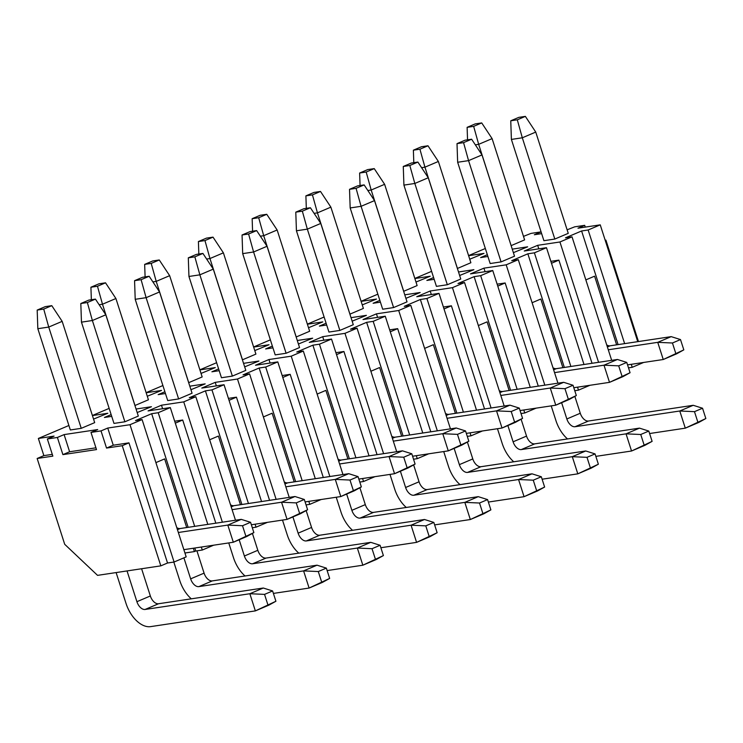 <?xml version="1.0" encoding="UTF-8"?>
<svg xmlns="http://www.w3.org/2000/svg" width="743" height="743" viewBox="0 0 743 743"><rect width="100%" height="100%" fill="white"/><g stroke="black" fill="none" stroke-linecap="round" stroke-linejoin="round"><path stroke-width="1.11" d="M606.715 344.901A9.083 5.405 -113 0 0 610.087 345.811L671.18 336.635L680.504 339.57L683.811 349.869L676.687 353.798L663.248 359.51L627.547 364.869M683.811 349.869L663.248 359.51L657.741 342.347L608.285 349.777M675.749 353.296L672.443 342.997L657.741 342.347L671.18 336.635M672.443 342.997L680.504 339.57M525.366 116.382L518.818 117.366L510.757 120.793L517.304 119.809L525.366 116.382L535.74 132.078L522.31 137.789L517.304 119.809M535.74 132.078L568.256 233.348L554.817 239.051L543.913 240.695L511.398 139.424L510.757 120.793M511.398 139.424L522.31 137.789L554.817 239.051M567.513 438.937A27.24 16.207 67 0 1 555.931 420.603L551.204 405.882M574.85 396.363L580.274 413.257A9.083 5.405 -113 0 0 588.484 421.021L693.219 405.297L702.544 408.232L705.85 418.532L698.726 422.461L685.297 428.163L649.586 433.531M705.85 418.532L685.297 428.163L679.78 411L575.054 426.723A9.083 5.405 67 0 1 566.844 418.968L561.624 402.706M697.788 421.959L694.482 411.659L679.78 411L693.219 405.297M694.482 411.659L702.544 408.232M481.724 122.929L475.176 123.914L467.115 127.341L473.662 126.356L481.724 122.929L492.107 138.625L478.668 144.337L473.662 126.356M467.551 139.833L467.115 127.341M475.334 144.839L478.668 144.337L511.119 245.617M511.184 245.608L524.614 239.896L492.107 138.625M552.978 367.748A9.083 5.405 -113 0 0 556.34 368.649L617.433 359.473L626.758 362.417L630.064 372.717L622.94 376.645L609.511 382.348L573.81 387.716M630.064 372.717L609.511 382.348L603.994 365.184L554.538 372.614M622.002 376.134L618.696 365.844L603.994 365.184L617.433 359.473M618.696 365.844L626.758 362.417M471.619 139.22L465.072 140.204L457.01 143.631L463.558 142.647L471.619 139.22L482.003 154.916L468.564 160.627L463.558 142.647M457.651 162.262L468.564 160.627L501.079 261.898L490.166 263.533L457.651 162.262L457.01 143.631M501.079 261.898L514.518 256.186L482.003 154.916M513.766 461.784A27.24 16.207 67 0 1 502.194 443.441L497.466 428.72M521.112 419.21L526.536 436.095A9.083 5.405 -113 0 0 534.746 443.859L639.482 428.135L648.806 431.07L652.113 441.37L644.989 445.298L631.55 451.01L595.849 456.369M652.113 441.37L631.55 451.01L626.043 433.847L521.307 449.571A9.083 5.405 67 0 1 513.097 441.806L507.878 425.544M644.051 444.797L640.745 434.497L626.043 433.847L639.482 428.135M640.745 434.497L648.806 431.07M427.987 145.777L421.439 146.752L413.377 150.179L419.925 149.204L427.987 145.777L438.361 161.463L424.931 167.175L419.925 149.204M413.805 162.671L413.377 150.179M421.597 167.677L424.931 167.175L457.437 268.446L470.876 262.734L438.361 161.463M499.231 390.586A9.083 5.405 -113 0 0 502.602 391.487L563.696 382.32L573.02 385.255L576.327 395.555L569.203 399.483L555.764 405.195L520.063 410.554M576.327 395.555L555.764 405.195L550.257 388.032L500.801 395.452M568.265 398.982L564.959 388.682L550.257 388.032L563.696 382.32M564.959 388.682L573.02 385.255M417.882 162.067L411.334 163.042L403.273 166.469L409.82 165.485L417.882 162.067L428.256 177.753L414.826 183.465L409.82 165.485M403.913 185.109L414.826 183.465L447.332 284.736L436.429 286.371L403.913 185.109L403.273 166.469M447.332 284.736L460.771 279.024L428.256 177.753M460.028 484.622A27.24 16.207 67 0 1 448.447 466.288L443.72 451.558M467.375 442.048L472.789 458.933A9.083 5.405 -113 0 0 481 466.697L585.735 450.973L595.059 453.908L598.366 464.208L591.242 468.136L577.813 473.848L542.111 479.207M598.366 464.208L577.813 473.848L572.296 456.685L467.57 472.409A9.083 5.405 67 0 1 459.36 464.644L454.14 448.391M590.304 467.635L586.998 457.335L572.296 456.685L585.735 450.973M586.998 457.335L595.059 453.908M374.24 168.615L367.692 169.599L359.631 173.026L366.178 172.042L374.24 168.615L384.623 184.31L371.184 190.022L366.178 172.042M360.067 185.518L359.631 173.026M367.85 190.524L371.184 190.022L403.7 291.284L417.129 285.581L384.623 184.31M445.494 413.424A9.083 5.405 -113 0 0 448.856 414.334L509.949 405.158L519.273 408.093L522.58 418.393L515.466 422.321L502.027 428.033L466.325 433.392M522.58 418.393L502.027 428.033L496.519 410.87L447.054 418.29M514.518 421.82L511.212 411.52L496.519 410.87L509.949 405.158M511.212 411.52L519.273 408.093M364.135 184.905L357.587 185.889L349.526 189.316L356.073 188.332L364.135 184.905L374.518 200.601L361.079 206.313L356.073 188.332M350.176 207.947L361.079 206.313L393.595 307.574L382.682 309.218L350.176 207.947L349.526 189.316M393.595 307.574L407.034 301.862L374.518 200.601M406.282 507.46A27.24 16.207 67 0 1 394.709 489.126L389.982 474.396M413.628 464.886L419.052 481.78A9.083 5.405 -113 0 0 427.262 489.544L531.997 473.82L541.322 476.755L544.628 487.055L537.505 490.984L524.066 496.686L488.365 502.054M544.628 487.055L524.066 496.686L518.558 479.523L413.823 495.247A9.083 5.405 67 0 1 405.613 487.492L400.393 471.229M536.567 490.482L533.26 480.182L518.558 479.523L531.997 473.82M533.26 480.182L541.322 476.755M320.502 191.453L313.955 192.437L305.893 195.864L312.441 194.88L320.502 191.453L330.876 207.148L317.447 212.86L312.441 194.88M306.32 208.356L305.893 195.864M314.113 213.362L317.447 212.86L349.953 314.131L363.392 308.419L330.876 207.148M391.747 436.271A9.083 5.405 -113 0 0 395.118 437.172L456.211 427.996L465.536 430.94L468.842 441.24L461.719 445.168L448.28 450.871L412.579 456.239M468.842 441.24L448.28 450.871L442.772 433.708L393.316 441.138M460.781 444.658L457.474 434.367L442.772 433.708L456.211 427.996M457.474 434.367L465.536 430.94M310.398 207.743L303.85 208.727L295.788 212.154L302.336 211.17L310.398 207.743L320.772 223.439L307.342 229.15L302.336 211.17M296.429 230.785L307.342 229.15L339.857 330.421L328.945 332.056L296.429 230.785L295.788 212.154M339.857 330.421L353.287 324.71L320.772 223.439M352.544 530.307A27.24 16.207 67 0 1 340.963 511.964L336.235 497.243M359.891 487.724L365.305 504.618A9.083 5.405 -113 0 0 373.515 512.382L478.251 496.658L487.575 499.593L490.882 509.893L483.767 513.822L470.328 519.533L434.627 524.892M490.882 509.893L470.328 519.533L464.821 502.37L360.086 518.094A9.083 5.405 67 0 1 351.876 510.33L346.656 494.067M482.82 513.32L479.514 503.02L464.821 502.37L478.251 496.658M479.514 503.02L487.575 499.593M266.756 214.3L260.208 215.275L252.146 218.702L258.694 217.727L266.756 214.3L277.139 229.986L263.7 235.698L258.694 217.727M252.583 231.194L252.146 218.702M260.366 236.2L263.7 235.698L296.216 336.969L309.655 331.257L277.139 229.986M338.009 459.109A9.083 5.405 -113 0 0 341.371 460.01L402.465 450.843L411.789 453.778L415.096 464.078L407.981 468.006L394.542 473.718L358.841 479.077M415.096 464.078L394.542 473.718L389.035 456.555L339.57 463.976M407.034 467.505L403.728 457.205L389.035 456.555L402.465 450.843M403.728 457.205L411.789 453.778M256.651 230.59L250.112 231.565L242.051 234.992L248.589 234.008L256.651 230.59L267.034 246.277L253.595 251.988L248.589 234.008M242.692 253.632L253.595 251.988L286.111 353.259L275.198 354.894L242.692 253.632L242.051 234.992M286.111 353.259L299.55 347.548L267.034 246.277M298.797 553.145A27.24 16.207 67 0 1 287.225 534.811L282.498 520.081M306.144 510.571L311.568 527.456A9.083 5.405 -113 0 0 319.778 535.22L424.513 519.496L433.838 522.431L437.144 532.731L430.021 536.66L416.582 542.371L380.88 547.73M437.144 532.731L416.582 542.371L411.074 525.208L306.339 540.932A9.083 5.405 67 0 1 298.129 533.168L292.909 516.914M429.082 536.158L425.776 525.858L411.074 525.208L424.513 519.496M425.776 525.858L433.838 522.431M213.018 237.138L206.47 238.122L198.409 241.549L204.957 240.565L213.018 237.138L223.392 252.834L209.963 258.545L204.957 240.565M198.836 254.041L198.409 241.549M206.628 259.047L209.963 258.545L242.478 359.807L255.908 354.105L223.392 252.834M284.272 481.947A9.083 5.405 -113 0 0 287.634 482.857L348.727 473.681L358.052 476.616L361.358 486.916L354.235 490.844L340.805 496.556L305.094 501.915M361.358 486.916L340.805 496.556L335.288 479.393L285.832 486.814M353.296 490.343L349.99 480.043L335.288 479.393L348.727 473.681M349.99 480.043L358.052 476.616M202.913 253.428L196.366 254.412L188.304 257.84L194.852 256.855L202.913 253.428L213.287 269.124L199.858 274.836L194.852 256.855M188.945 276.47L199.858 274.836L232.373 376.097L221.46 377.741L188.945 276.47L188.304 257.84M232.373 376.097L245.803 370.385L213.287 269.124M245.06 575.983A27.24 16.207 67 0 1 233.478 557.649L228.751 542.919M252.406 533.409L257.83 550.303A9.083 5.405 -113 0 0 266.04 558.067L370.766 542.344L380.091 545.278L383.397 555.578L376.283 559.507L362.844 565.209L327.143 570.578M383.397 555.578L362.844 565.209L357.337 548.046L252.601 563.77A9.083 5.405 67 0 1 244.391 556.005L239.172 539.752M375.336 558.996L372.029 548.705L357.337 548.046L370.766 542.344M372.029 548.705L380.091 545.278M159.271 259.976L152.724 260.96L144.662 264.387L151.21 263.403L159.271 259.976L169.655 275.672L156.216 281.383L151.21 263.403M145.099 276.879L144.662 264.387M152.882 281.885L156.216 281.383L188.731 382.654L202.17 376.942L169.655 275.672M230.525 504.794A9.083 5.405 -113 0 0 233.887 505.695L294.98 496.519L304.305 499.463L307.611 509.763L300.497 513.692L287.058 519.394L251.357 524.762M307.611 509.763L287.058 519.394L281.551 502.231L232.085 509.661M299.55 513.181L296.243 502.89L281.551 502.231L294.98 496.519M296.243 502.89L304.305 499.463M149.167 276.266L142.628 277.25L134.567 280.678L141.105 279.693L149.167 276.266L159.55 291.962L146.111 297.674L141.105 279.693M135.207 299.308L146.111 297.674L178.626 398.945L167.723 400.579L135.207 299.308L134.567 280.678M178.626 398.945L192.066 393.233L159.55 291.962M191.313 598.83A27.24 16.207 67 0 1 179.741 580.487L173.825 562.061M196.923 550.832L204.084 573.141A9.083 5.405 -113 0 0 212.294 580.905L317.029 565.182L326.353 568.116L329.66 578.416L322.536 582.345L309.107 588.057L273.396 593.416M329.66 578.416L309.107 588.057L303.59 570.893L198.864 586.617A9.083 5.405 67 0 1 190.645 578.853L183.902 557.844M321.598 581.843L318.292 571.543L303.59 570.893L317.029 565.182M318.292 571.543L326.353 568.116M105.534 282.823L98.986 283.798L90.925 287.225L97.472 286.25L105.534 282.823L115.908 298.51L102.478 304.221L97.472 286.25M91.352 299.717L90.925 287.225M99.144 304.723L102.478 304.221L134.994 405.492L148.424 399.78L115.908 298.51M176.788 527.632A9.083 5.405 -113 0 0 180.15 528.533L241.243 519.366L250.567 522.301L253.874 532.601L246.75 536.53L233.321 542.241L183.855 549.662M253.874 532.601L233.321 542.241L227.804 525.078L178.348 532.499M245.812 536.028L242.506 525.728L227.804 525.078L241.243 519.366M242.506 525.728L250.567 522.301M95.429 299.113L88.881 300.088L80.82 303.515L87.368 302.531L95.429 299.113L105.812 314.8L92.373 320.512L87.368 302.531M81.461 322.156L92.373 320.512L124.889 421.783L113.976 423.417L81.461 322.156L80.82 303.515M124.889 421.783L138.319 416.071L105.812 314.8M141.597 568.748L150.346 595.979A9.083 5.405 -113 0 0 158.556 603.743L263.282 588.019L272.607 590.954L275.913 601.254L268.799 605.183L255.36 610.895L150.625 626.618A27.24 16.207 67 0 1 125.994 603.335L116.122 572.574M275.913 601.254L255.36 610.895L249.852 593.731L145.117 609.455A9.083 5.405 67 0 1 136.907 601.691L127.034 570.93M267.851 604.681L264.545 594.381L249.852 593.731L263.282 588.019M264.545 594.381L272.607 590.954M51.787 305.661L45.249 306.645L37.187 310.072L43.726 309.088L51.787 305.661L62.171 321.357L48.732 327.069L43.726 309.088M37.828 328.703L48.732 327.069L81.247 428.33L70.334 429.974L37.828 328.703L37.187 310.072M81.247 428.33L94.686 422.628L62.171 321.357M611.675 360.346L572.026 236.841L559.934 241.977L598.561 362.315M637.745 341.659L600.242 224.85L588.15 229.986L624.631 343.628M631.271 364.311L632.228 367.302L643.633 362.454M588.15 229.986L581.602 230.971L618.083 344.603M628.504 367.859L632.228 367.302M581.602 230.971L565.479 237.825L572.026 236.841M585.846 279.888L594.586 276.173L616.625 344.826M557.937 383.184L518.28 259.678L506.187 264.824L544.823 385.153M583.998 364.497L546.495 247.688L534.403 252.834L570.884 366.466M577.534 387.149L578.491 390.14L589.896 385.301M534.403 252.834L527.855 253.809L564.346 367.451M574.766 390.707L578.491 390.14M527.855 253.809L511.732 260.663L518.28 259.678M532.099 302.726L540.839 299.011L562.888 367.664M504.191 406.022L464.542 282.526L452.45 287.662L491.086 407.991M530.261 387.335L492.758 270.536L480.665 275.672L517.147 389.304M523.787 409.997L524.753 412.987L536.149 408.139M480.665 275.672L474.118 276.656L510.599 390.289M521.019 413.545L524.753 412.987M474.118 276.656L457.994 283.501L464.542 282.526M478.362 325.564L487.102 321.849L509.141 390.512M450.453 428.869L410.795 305.364L398.703 310.5L437.339 430.829M476.514 410.182L439.011 293.374L426.919 298.51L463.409 412.151M470.05 432.835L471.006 435.825L482.411 430.977M426.919 298.51L420.371 299.494L456.861 413.127M467.282 436.382L471.006 435.825M420.371 299.494L404.248 306.348L410.795 305.364M424.615 348.411L433.355 344.696L455.403 413.349M396.706 451.707L357.058 328.202L344.966 333.347L383.602 453.676M422.776 433.02L385.273 316.212L373.181 321.357L409.662 434.989M416.303 455.673L417.269 458.663L428.665 453.824M373.181 321.357L366.633 322.332L403.115 435.974M413.545 459.23L417.269 458.663M366.633 322.332L350.51 329.186L357.058 328.202M370.878 371.249L379.617 367.534L401.657 436.187M342.969 474.545L303.311 351.049L291.219 356.185L329.855 476.514M369.03 455.858L331.527 339.059L319.434 344.195L355.925 457.827M362.565 478.52L363.522 481.51L374.927 476.662M319.434 344.195L312.887 345.179L349.377 458.812M359.798 482.068L363.522 481.51M312.887 345.179L296.773 352.024L303.311 351.049M317.131 394.087L325.88 390.372L347.919 459.035M289.222 497.392L249.574 373.887L237.481 379.023L276.117 499.352M315.292 478.706L277.789 361.897L265.697 367.033L302.178 480.675M308.819 501.358L309.785 504.348L321.18 499.5M265.697 367.033L259.149 368.017L295.63 481.65M306.06 504.906L309.785 504.348M259.149 368.017L243.026 374.871L249.574 373.887M263.394 416.934L272.133 413.219L294.182 481.873M235.485 520.23L195.827 396.725L183.735 401.87L222.371 522.199M261.545 501.544L224.042 384.735L211.95 389.88L248.441 503.513M255.081 524.196L256.038 527.186L267.443 522.348M211.95 389.88L205.412 390.855L241.893 504.497M252.314 527.744L256.038 527.186M205.412 390.855L189.289 397.709L195.827 396.725M209.647 439.772L218.396 436.057L240.435 504.711M142.089 419.572L129.997 424.708L174.085 562.024L186.177 556.879L142.089 419.572L135.542 420.547L151.665 413.702L188.146 527.335M207.808 524.382L170.305 407.582L158.213 412.718L194.694 526.35M201.334 547.043L202.3 550.034L213.696 545.186M158.213 412.718L151.665 413.702M194.796 548.018L195.753 551.009L202.3 550.034M155.909 462.61L164.649 458.895L186.697 527.558M193.338 548.241L194.406 551.585L195.753 551.009M184.933 553.006L194.406 551.585M160.822 565.86L122.242 445.707L106.537 448.066L101.02 430.903L90.99 432.407L96.497 449.58L62.895 454.623L57.387 437.46L47.348 438.964L52.855 456.128L37.15 458.487L64.706 544.303L97.547 575.361L160.822 565.86L167.537 563.008L174.085 562.024M129.997 424.708L107.744 428.052L113.252 445.215L128.966 442.856L167.537 563.008M128.966 442.856L122.242 445.707M107.744 428.052L101.02 430.903M106.537 448.066L113.252 445.215M90.99 432.407L97.704 429.556L64.102 434.599L69.61 451.763L95.931 447.815M64.102 434.599L57.387 437.46M62.895 454.623L69.61 451.763M47.348 438.964L54.063 436.104L38.357 438.463L43.865 455.626L52.298 454.363M43.865 455.626L37.15 458.487M183.735 401.87L161.482 405.204L162.615 408.734M174.679 421.216L182.704 420.018L215.823 523.183M182.704 420.018L175.302 423.157M161.482 405.204L148.052 410.916L170.305 407.582M93.553 419.098L107.809 413.266L92.42 415.578M137.195 412.551L151.451 406.718L136.062 409.021M111.144 414.603L104.41 417.473L111.71 416.377M237.481 379.023L215.229 382.366L216.352 385.886M228.426 398.378L236.45 397.171L269.57 500.336M236.45 397.171L229.048 400.319M215.229 382.366L201.79 388.078L224.042 384.735M147.29 396.26L161.547 390.428L146.167 392.741M190.932 389.704L205.189 383.871L189.799 386.184M164.89 391.765L158.148 394.626L165.457 393.53M291.219 356.185L268.966 359.528L270.099 363.048M282.164 375.54L290.188 374.333L323.307 477.498M290.188 374.333L282.786 377.472M268.966 359.528L255.527 365.24L277.789 361.897M201.037 373.423L215.294 367.581L199.904 369.893M244.67 366.866L258.926 361.033L243.546 363.346M218.628 368.927L211.894 371.788L219.194 370.692M344.966 333.347L322.713 336.681L323.837 340.21M335.91 352.693L343.925 351.495L377.054 454.66M343.925 351.495L336.533 354.634M322.713 336.681L309.274 342.393L331.527 339.059M254.775 350.575L269.031 344.743L253.651 347.055M298.417 344.028L312.673 338.195L297.284 340.498M272.375 346.08L265.632 348.95L272.941 347.854M398.703 310.5L376.45 313.843L377.583 317.363M389.648 329.855L397.672 328.647L430.791 431.813M397.672 328.647L390.27 331.796M376.45 313.843L363.011 319.555L385.273 316.212M308.521 327.737L322.778 321.905L307.388 324.217M352.154 321.18L366.41 315.348L351.03 317.66M326.112 323.242L319.379 326.103L326.679 325.007M452.45 287.662L430.188 291.005L431.321 294.525M443.395 307.017L451.41 305.81L484.538 408.975M451.41 305.81L444.017 308.949M430.188 291.005L416.758 296.717L439.011 293.374M362.259 304.899L376.515 299.058L361.126 301.37M405.901 298.342L420.157 292.51L404.768 294.822M379.859 300.404L373.116 303.265L380.425 302.169M506.187 264.824L483.934 268.158L485.068 271.687M497.132 284.17L505.156 282.972L538.276 386.137M505.156 282.972L497.754 286.111M483.934 268.158L470.495 273.87L492.758 270.536M416.006 282.052L430.262 276.22L414.873 278.532M459.638 275.504L473.895 269.672L458.515 271.975M433.596 277.557L426.863 280.427L434.163 279.331M559.934 241.977L537.672 245.32L538.805 248.84M550.879 261.332L558.894 260.124L592.022 363.29M558.894 260.124L551.501 263.273M537.672 245.32L524.242 251.032L546.495 247.688M469.743 259.214L483.999 253.382L468.61 255.694M513.385 252.657L527.641 246.825L512.252 249.137M487.343 254.719L480.6 257.58L487.91 256.484M523.49 236.376L531.022 233.395L541.062 231.89L541.628 233.646L534.347 234.742L541.062 231.89M567.123 229.819L574.664 226.838L584.704 225.333L585.261 227.098M605.183 240.249L605.916 240.138L638.478 341.548M605.916 240.138L605.239 240.426M584.704 225.333L577.98 228.194L600.242 224.85M38.357 438.463L68.895 425.488M92.392 415.495L109.147 408.381M146.139 392.657L162.893 385.543M199.876 369.819L216.631 362.695M253.623 346.972L270.368 339.857M307.361 324.134L324.115 317.02M361.107 301.296L377.853 294.172M414.845 278.449L431.599 271.334M468.592 255.611L485.337 248.496M607.375 346.953L610.087 345.811M580.274 413.257L566.844 418.968M575.054 426.723L588.484 421.021M553.637 369.8L556.34 368.649M526.536 436.095L513.097 441.806M521.307 449.571L534.746 443.859M499.89 392.638L502.602 391.487M472.789 458.933L459.36 464.644M467.57 472.409L481 466.697M446.153 415.476L448.856 414.334M419.052 481.78L405.613 487.492M413.823 495.247L427.262 489.544M392.415 438.324L395.118 437.172M365.305 504.618L351.876 510.33M360.086 518.094L373.515 512.382M338.669 461.162L341.371 460.01M311.568 527.456L298.129 533.168M306.339 540.932L319.778 535.22M284.931 483.999L287.634 482.857M257.83 550.303L244.391 556.005M252.601 563.77L266.04 558.067M231.184 506.847L233.887 505.695M204.084 573.141L190.645 578.853M198.864 586.617L212.294 580.905M177.447 529.685L180.15 528.533M150.346 595.979L136.907 601.691M145.117 609.455L158.556 603.743"/></g></svg>
